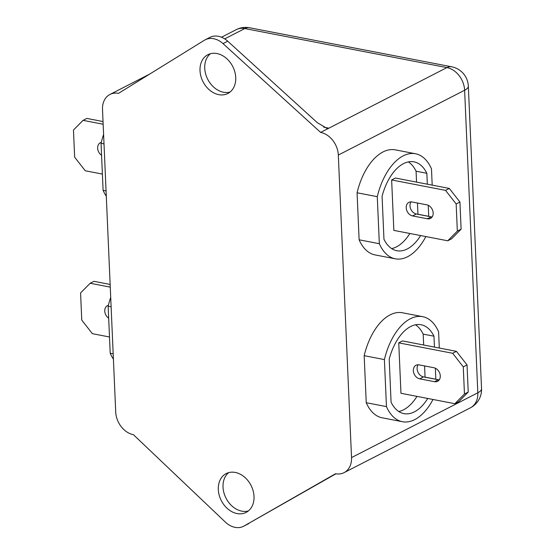 <?xml version="1.0" encoding="UTF-8"?>
<svg xmlns="http://www.w3.org/2000/svg" width="555" height="555" viewBox="0 0 555 555"><rect width="100%" height="100%" fill="white"/><g stroke="black" fill="none" stroke-linecap="round" stroke-linejoin="round"><path stroke-width="0.83" d="M218.309 489.552A21.805 16.692 -117.2 0 0 228.147 509.192A21.805 16.692 -117.2 0 0 246.122 512.404A21.805 16.692 -117.2 0 0 254.017 496.447A21.805 16.692 -117.2 0 0 244.179 476.807A21.805 16.692 -117.2 0 0 226.204 473.595A21.805 16.692 -117.2 0 0 218.309 489.552M228.688 472.631A21.805 16.692 -117.2 0 0 223.02 487.13A21.805 16.692 -117.2 0 0 248.349 510.947M200.015 70.651A21.805 16.692 -117.2 0 0 209.859 90.292A21.805 16.692 -117.2 0 0 227.827 93.504A21.805 16.692 -117.2 0 0 235.729 77.547A21.805 16.692 -117.2 0 0 225.892 57.914A21.805 16.692 -117.2 0 0 207.917 54.702A21.805 16.692 -117.2 0 0 200.015 70.651M210.4 53.738A21.805 16.692 -117.2 0 0 204.733 68.237A21.805 16.692 -117.2 0 0 230.061 92.047M108.676 318.181A7.409 5.668 62.8 0 1 104.749 311.071A7.409 5.668 62.8 0 1 107.434 305.652A7.409 5.668 62.8 0 1 108.378 305.299M113.4 359.127A53.488 29.526 -79.1 0 1 110.209 353.251L113.171 353.819M101.565 155.275A7.409 5.668 62.8 0 1 97.638 148.171A7.409 5.668 62.8 0 1 100.323 142.753A7.409 5.668 62.8 0 1 101.267 142.392M106.289 196.22A53.488 29.526 -79.1 0 1 103.098 190.344L106.06 190.92M439.241 379.863A7.409 5.668 62.8 0 1 438.29 379.766L423.472 376.9A7.409 5.668 62.8 0 1 417.103 368.749A7.409 5.668 62.8 0 1 418.144 364.774M413.329 370.678A7.409 5.668 62.8 0 1 416.014 365.266A7.409 5.668 62.8 0 1 419.094 364.871L433.913 367.736A7.409 5.668 62.8 0 1 439.983 373.98A7.409 5.668 62.8 0 1 437.597 381.306A7.409 5.668 62.8 0 1 434.523 381.694L419.698 378.836A7.409 5.668 62.8 0 1 413.329 370.678M425.047 377.206A45.26 24.982 100.9 0 0 425.068 377.129L435.848 379.218L435.363 368.215M434.44 347.097L433.968 336.198A45.26 24.982 100.9 0 0 421.106 324.751A45.26 24.982 100.9 0 0 389.201 359.168L391.074 402.188A45.26 24.982 100.9 0 0 403.936 413.635A45.26 24.982 100.9 0 0 414.384 411.859A45.26 24.982 100.9 0 0 427.752 398.462M398.761 411.505A45.26 24.982 100.9 0 0 403.603 409.777A45.26 24.982 100.9 0 0 416.971 396.381M439.303 348.034L438.596 331.772A53.488 29.526 100.9 0 0 422.667 316.676A53.488 29.526 100.9 0 0 410.318 318.771A53.488 29.526 100.9 0 0 384.4 359.585L364.184 355.679L366.238 402.708A53.488 29.526 100.9 0 0 382.166 417.804L402.375 421.71A53.488 29.526 100.9 0 0 432.997 399.475M422.667 316.676L402.451 312.77A53.488 29.526 100.9 0 0 390.11 314.865A53.488 29.526 100.9 0 0 364.184 355.679M432.13 216.956A7.409 5.668 62.8 0 1 431.179 216.859L416.361 213.994A7.409 5.668 62.8 0 1 409.992 205.843A7.409 5.668 62.8 0 1 411.033 201.867M406.218 207.778A7.409 5.668 62.8 0 1 408.903 202.36A7.409 5.668 62.8 0 1 411.976 201.964L426.802 204.83A7.409 5.668 62.8 0 1 432.865 211.073A7.409 5.668 62.8 0 1 430.486 218.399A7.409 5.668 62.8 0 1 427.412 218.795L412.587 215.93A7.409 5.668 62.8 0 1 406.218 207.778M417.936 214.299A45.26 24.982 100.9 0 0 417.95 214.23L428.731 216.311L428.252 205.308M427.329 184.191L426.857 173.292A45.26 24.982 100.9 0 0 413.995 161.852A45.26 24.982 100.9 0 0 382.083 196.269L383.963 239.281A45.26 24.982 100.9 0 0 396.825 250.728A45.26 24.982 100.9 0 0 407.273 248.952A45.26 24.982 100.9 0 0 420.641 235.563M391.643 248.598A45.26 24.982 100.9 0 0 396.492 246.871A45.26 24.982 100.9 0 0 409.861 233.482M432.192 185.134L431.478 168.873A53.488 29.526 100.9 0 0 415.556 153.77A53.488 29.526 100.9 0 0 403.208 155.865A53.488 29.526 100.9 0 0 377.282 196.678L357.073 192.779L359.127 239.802A53.488 29.526 100.9 0 0 375.048 254.905L395.264 258.81A53.488 29.526 100.9 0 0 425.879 236.576M415.556 153.77L395.34 149.864A53.488 29.526 100.9 0 0 382.992 151.959A53.488 29.526 100.9 0 0 357.073 192.779M102.508 109.508L115.718 412.039A20.57 15.741 -117.2 0 0 133.408 434.69L225.365 522.109A20.57 15.741 -117.2 0 0 243.589 526.272A20.57 15.741 -117.2 0 0 244.068 526.008L335.532 473.734A20.57 15.741 -117.2 0 0 344.079 472.645A20.57 15.741 -117.2 0 0 351.53 457.598L338.321 155.06A20.57 15.741 -117.2 0 0 320.63 132.409L223.006 43.609A20.57 15.741 -117.2 0 0 205.163 39.807A20.57 15.741 -117.2 0 0 204.323 40.286L118.499 93.365A20.57 15.741 -117.2 0 0 109.959 94.454A20.57 15.741 -117.2 0 0 102.508 109.508M423.666 345.016L423.188 334.117A45.26 24.982 100.9 0 0 415.508 324.8M425.068 377.129L424.575 365.932M463.272 366.869L452.658 353.278L456.425 351.343L402.528 340.93L398.754 342.865L400.96 393.287L454.857 403.7L464.459 394.015L468.226 392.08L467.039 364.933L463.272 366.869L464.459 394.015M416.548 182.109L416.077 171.211A45.26 24.982 100.9 0 0 408.397 161.894M417.95 214.23L417.464 203.026M456.161 203.963L445.547 190.372L449.314 188.436L395.417 178.03L391.643 179.959L393.842 230.387L447.746 240.794L457.341 231.116L461.115 229.18L459.928 202.027L456.161 203.963L457.341 231.116M377.282 196.678L379.336 243.707A53.488 29.526 100.9 0 0 395.264 258.81M379.336 243.707L359.127 239.802M416.077 171.211L426.857 173.292M461.115 229.18L451.513 238.865L447.746 240.794M449.314 188.436L459.928 202.027M445.547 190.372L391.643 179.959M384.4 359.585L386.453 406.614A53.488 29.526 100.9 0 0 402.375 421.71M386.453 406.614L366.238 402.708M423.188 334.117L433.968 336.198M452.658 353.278L398.754 342.865M468.226 392.08L458.631 401.764L454.857 403.7M456.425 351.343L467.039 364.933M103.098 190.344L101.045 143.322L104.007 143.891M101.045 143.322A53.488 29.526 -79.1 0 1 103.598 134.497M102.384 174.083L85.262 170.773L74.647 157.19L73.461 130.036L83.063 120.352L103.147 124.237M83.063 120.352L86.83 118.416L103.029 121.545M110.209 353.251L108.156 306.221L111.118 306.797M108.156 306.221A53.488 29.526 -79.1 0 1 110.709 297.404M110.258 287.136L90.174 283.258L93.941 281.323L110.147 284.451M90.174 283.258L80.572 292.943L81.758 320.089L92.373 333.68L109.501 336.989M244.068 526.008L335.921 473.803M248.779 523.594A20.57 15.741 62.8 0 1 248.3 523.851L243.589 526.272M323.759 127.192L328.879 128.177L320.63 132.409M224.699 38.871L244.797 28.555L446.928 67.599L328.879 128.177L326.812 128.295L317.293 122.669L227.716 41.188L223.006 43.609M205.163 39.807L209.873 37.393A20.57 15.741 62.8 0 1 227.716 41.188M351.53 457.598L477.827 392.787L464.618 90.25L338.321 155.06M427.412 218.795L431.179 216.859M412.587 215.93L416.361 213.994M434.523 381.694L438.29 379.766M419.698 378.836L423.472 376.9M470.376 407.835A20.57 20.57 0 0 0 481.539 388.632A20.57 6.813 -2.5 0 1 477.827 392.787A20.57 15.741 62.8 0 1 470.376 407.835L344.079 472.645M468.33 86.094A20.57 20.57 0 0 0 451.68 66.794A20.57 11.357 -79.1 0 0 446.928 67.599A20.57 15.741 62.8 0 1 464.618 90.25A20.57 6.813 -2.5 0 0 468.33 86.094L481.539 388.632M249.549 27.75A20.57 20.57 0 0 0 236.257 29.644A20.57 15.741 -117.2 0 1 244.797 28.555A20.57 11.357 -79.1 0 1 249.549 27.75L451.68 66.794M236.257 29.644L221.5 37.22M149.781 74.023L109.959 94.454"/></g></svg>
